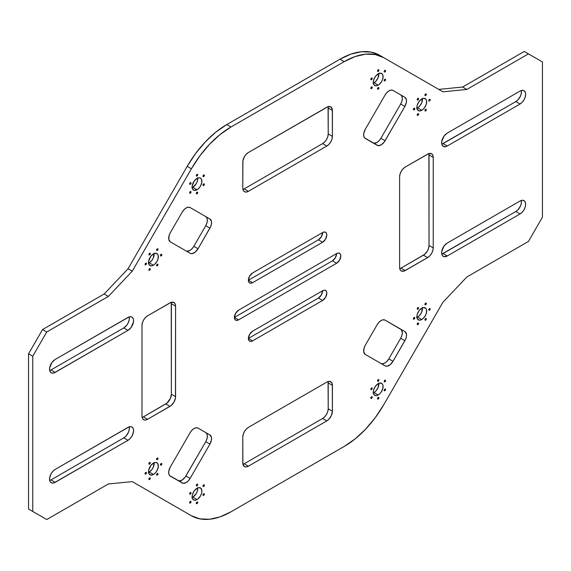 <?xml version="1.0" encoding="UTF-8"?>
<svg xmlns="http://www.w3.org/2000/svg" width="571" height="571" viewBox="0 0 571 571"><rect width="100%" height="100%" fill="white"/><g stroke="black" fill="none" stroke-linecap="round" stroke-linejoin="round"><path stroke-width="0.86" d="M197.002 176.011L196.303 175.611L196.731 176.111L197.273 175.797L197.495 174.348A0.992 0.571 -60 0 1 197.652 175.14A0.992 0.571 -60 0 1 197.002 176.011A0.992 0.571 -60 0 1 196.51 176.061A0.992 0.571 -60 0 1 196.353 175.268A0.992 0.571 -60 0 1 197.002 174.398A0.992 0.571 -60 0 1 197.495 174.348L196.353 175.268L197.002 176.011M378.202 71.404L377.495 70.997L377.702 71.454L378.466 71.182L378.694 69.733A0.992 0.571 -60 0 1 378.844 70.526A0.992 0.571 -60 0 1 378.202 71.404A0.992 0.571 -60 0 1 377.702 71.454A0.992 0.571 -60 0 1 377.552 70.654A0.992 0.571 -60 0 1 378.202 69.783A0.992 0.571 -60 0 1 378.694 69.733L377.552 70.654L378.202 71.404M371.528 79.697L370.829 79.298L371.036 79.747L371.8 79.483L372.021 78.034A0.992 0.571 -60 0 1 372.178 78.827A0.992 0.571 -60 0 1 371.528 79.697A0.992 0.571 -60 0 1 371.036 79.747A0.992 0.571 -60 0 1 370.879 78.955A0.992 0.571 -60 0 1 371.528 78.084A0.992 0.571 -60 0 1 372.021 78.034L370.879 78.955L371.528 79.697M371.528 88.591L370.829 88.191L371.036 88.641L371.8 88.377L372.021 86.928A0.992 0.571 -60 0 1 372.178 87.72A0.992 0.571 -60 0 1 371.528 88.591A0.992 0.571 -60 0 1 371.036 88.641A0.992 0.571 -60 0 1 370.879 87.848A0.992 0.571 -60 0 1 371.528 86.978A0.992 0.571 -60 0 1 372.021 86.928L370.879 87.848L371.528 88.591M425.616 95.521L424.917 95.121L425.345 95.614L425.88 95.307L426.109 93.858A0.992 0.571 -60 0 1 426.266 94.65A0.992 0.571 -60 0 1 425.616 95.521A0.992 0.571 -60 0 1 425.124 95.571A0.992 0.571 -60 0 1 424.967 94.779A0.992 0.571 -60 0 1 425.616 93.908A0.992 0.571 -60 0 1 426.109 93.858L424.967 94.779L425.616 95.521M384.868 71.996L384.169 71.596L384.597 72.089L385.139 71.782L385.361 70.333A0.992 0.571 -60 0 1 385.518 71.125A0.992 0.571 -60 0 1 384.868 71.996A0.992 0.571 -60 0 1 384.376 72.046A0.992 0.571 -60 0 1 384.219 71.254A0.992 0.571 -60 0 1 384.868 70.383A0.992 0.571 -60 0 1 385.361 70.333L384.219 71.254L384.868 71.996M384.868 80.889L384.169 80.49L384.597 80.982L385.139 80.675L385.361 79.226A0.992 0.571 -60 0 1 385.518 80.019A0.992 0.571 -60 0 1 384.868 80.889A0.992 0.571 -60 0 1 384.376 80.939A0.992 0.571 -60 0 1 384.219 80.147A0.992 0.571 -60 0 1 384.868 79.276A0.992 0.571 -60 0 1 385.361 79.226L384.219 80.147L384.868 80.889M378.202 89.19L377.495 88.783L377.931 89.283L378.466 88.969L378.694 87.52A0.992 0.571 -60 0 1 378.844 88.312A0.992 0.571 -60 0 1 378.202 89.19A0.992 0.571 -60 0 1 377.702 89.233A0.992 0.571 -60 0 1 377.552 88.441A0.992 0.571 -60 0 1 378.202 87.57A0.992 0.571 -60 0 1 378.694 87.52L377.552 88.441L378.202 89.19M190.336 184.312L189.629 183.905L189.836 184.362L190.6 184.098L190.828 182.649A0.992 0.571 -60 0 1 190.978 183.441A0.992 0.571 -60 0 1 190.336 184.312A0.992 0.571 -60 0 1 189.836 184.362A0.992 0.571 -60 0 1 189.686 183.569A0.992 0.571 -60 0 1 190.336 182.691A0.992 0.571 -60 0 1 190.828 182.649L189.686 183.569L190.336 184.312M149.588 254.887L148.888 254.48L149.088 254.937L149.852 254.673L150.08 253.224A0.992 0.571 -60 0 1 150.23 254.016A0.992 0.571 -60 0 1 149.588 254.887A0.992 0.571 -60 0 1 149.088 254.937A0.992 0.571 -60 0 1 148.938 254.145A0.992 0.571 -60 0 1 149.588 253.274A0.992 0.571 -60 0 1 150.08 253.224L148.938 254.145L149.588 254.887M157.289 250.441L156.59 250.034L156.789 250.491L157.553 250.226L157.782 248.778A0.992 0.571 -60 0 1 157.931 249.57A0.992 0.571 -60 0 1 157.289 250.441A0.992 0.571 -60 0 1 156.789 250.491A0.992 0.571 -60 0 1 156.64 249.698A0.992 0.571 -60 0 1 157.289 248.828A0.992 0.571 -60 0 1 157.782 248.778L156.64 249.698L157.289 250.441M161.136 255.922L160.437 255.515L160.644 255.972L161.407 255.701L161.636 254.252A0.992 0.571 -60 0 1 161.786 255.044A0.992 0.571 -60 0 1 161.136 255.922A0.992 0.571 -60 0 1 160.644 255.972A0.992 0.571 -60 0 1 160.494 255.173A0.992 0.571 -60 0 1 161.136 254.302A0.992 0.571 -60 0 1 161.636 254.252L160.494 255.173L161.136 255.922M190.336 193.205L189.629 192.798L189.836 193.255L190.6 192.991L190.828 191.535A0.992 0.571 -60 0 1 190.978 192.334A0.992 0.571 -60 0 1 190.336 193.205A0.992 0.571 -60 0 1 189.836 193.255A0.992 0.571 -60 0 1 189.686 192.463A0.992 0.571 -60 0 1 190.336 191.585A0.992 0.571 -60 0 1 190.828 191.535L189.686 192.463L190.336 193.205M197.002 193.797L196.303 193.398L196.731 193.89L197.273 193.583L197.495 192.134A0.992 0.571 -60 0 1 197.652 192.927A0.992 0.571 -60 0 1 197.002 193.797A0.992 0.571 -60 0 1 196.51 193.847A0.992 0.571 -60 0 1 196.353 193.055A0.992 0.571 -60 0 1 197.002 192.184A0.992 0.571 -60 0 1 197.495 192.134L196.353 193.055L197.002 193.797M203.669 185.504L202.969 185.097L203.176 185.554L203.94 185.29L204.168 183.833A0.992 0.571 -60 0 1 204.318 184.633A0.992 0.571 -60 0 1 203.669 185.504A0.992 0.571 -60 0 1 203.176 185.554A0.992 0.571 -60 0 1 203.026 184.761A0.992 0.571 -60 0 1 203.669 183.883A0.992 0.571 -60 0 1 204.168 183.833L203.026 184.761L203.669 185.504M203.669 176.61L202.969 176.203L203.176 176.66L203.94 176.396L204.168 174.947A0.992 0.571 -60 0 1 204.318 175.74A0.992 0.571 -60 0 1 203.669 176.61A0.992 0.571 -60 0 1 203.176 176.66A0.992 0.571 -60 0 1 203.026 175.868A0.992 0.571 -60 0 1 203.669 174.99A0.992 0.571 -60 0 1 204.168 174.947L203.026 175.868L203.669 176.61M384.868 390.728L384.169 390.328L384.597 390.821L385.139 390.514L385.361 389.065A0.992 0.571 -60 0 1 385.518 389.857A0.992 0.571 -60 0 1 384.868 390.728A0.992 0.571 -60 0 1 384.376 390.778A0.992 0.571 -60 0 1 384.219 389.986A0.992 0.571 -60 0 1 384.868 389.115A0.992 0.571 -60 0 1 385.361 389.065L384.219 389.986L384.868 390.728M425.616 320.153L424.917 319.753L425.345 320.245L425.88 319.938L426.109 318.49A0.992 0.571 -60 0 1 426.266 319.282A0.992 0.571 -60 0 1 425.616 320.153A0.992 0.571 -60 0 1 425.124 320.203A0.992 0.571 -60 0 1 424.967 319.41A0.992 0.571 -60 0 1 425.616 318.539A0.992 0.571 -60 0 1 426.109 318.49L424.967 319.41L425.616 320.153M417.915 324.599L417.215 324.2L417.644 324.692L418.179 324.385L418.407 322.936A0.992 0.571 -60 0 1 418.557 323.728A0.992 0.571 -60 0 1 417.915 324.599A0.992 0.571 -60 0 1 417.422 324.649A0.992 0.571 -60 0 1 417.265 323.857A0.992 0.571 -60 0 1 417.915 322.986A0.992 0.571 -60 0 1 418.407 322.936L417.265 323.857L417.915 324.599M414.061 319.125L413.361 318.718L413.568 319.175L414.332 318.904L414.56 317.455A0.992 0.571 -60 0 1 414.71 318.247A0.992 0.571 -60 0 1 414.061 319.125A0.992 0.571 -60 0 1 413.568 319.175A0.992 0.571 -60 0 1 413.418 318.375A0.992 0.571 -60 0 1 414.061 317.505A0.992 0.571 -60 0 1 414.56 317.455L413.418 318.375L414.061 319.125M384.868 381.835L384.169 381.435L384.597 381.928L385.139 381.621L385.361 380.172A0.992 0.571 -60 0 1 385.518 380.964A0.992 0.571 -60 0 1 384.868 381.835A0.992 0.571 -60 0 1 384.376 381.885A0.992 0.571 -60 0 1 384.219 381.093A0.992 0.571 -60 0 1 384.868 380.222A0.992 0.571 -60 0 1 385.361 380.172L384.219 381.093L384.868 381.835M378.202 381.242L377.495 380.836L377.702 381.292L378.466 381.028L378.694 379.579A0.992 0.571 -60 0 1 378.844 380.372A0.992 0.571 -60 0 1 378.202 381.242A0.992 0.571 -60 0 1 377.702 381.292A0.992 0.571 -60 0 1 377.552 380.5A0.992 0.571 -60 0 1 378.202 379.622A0.992 0.571 -60 0 1 378.694 379.579L377.552 380.5L378.202 381.242M371.528 389.536L370.829 389.137L371.036 389.586L371.8 389.322L372.021 387.873A0.992 0.571 -60 0 1 372.178 388.665A0.992 0.571 -60 0 1 371.528 389.536A0.992 0.571 -60 0 1 371.036 389.586A0.992 0.571 -60 0 1 370.879 388.794A0.992 0.571 -60 0 1 371.528 387.923A0.992 0.571 -60 0 1 372.021 387.873L370.879 388.794L371.528 389.536M371.528 398.43L370.829 398.03L371.036 398.479L371.8 398.215L372.021 396.766A0.992 0.571 -60 0 1 372.178 397.559A0.992 0.571 -60 0 1 371.528 398.43A0.992 0.571 -60 0 1 371.036 398.479A0.992 0.571 -60 0 1 370.879 397.687A0.992 0.571 -60 0 1 371.528 396.816A0.992 0.571 -60 0 1 372.021 396.766L370.879 397.687L371.528 398.43M417.915 99.968L417.215 99.568L417.644 100.061L418.179 99.754L418.407 98.305A0.992 0.571 -60 0 1 418.557 99.097A0.992 0.571 -60 0 1 417.915 99.968A0.992 0.571 -60 0 1 417.422 100.018A0.992 0.571 -60 0 1 417.265 99.226A0.992 0.571 -60 0 1 417.915 98.355A0.992 0.571 -60 0 1 418.407 98.305L417.265 99.226L417.915 99.968M414.061 109.896L413.361 109.489L413.568 109.946L414.332 109.675L414.56 108.226A0.992 0.571 -60 0 1 414.71 109.025A0.992 0.571 -60 0 1 414.061 109.896A0.992 0.571 -60 0 1 413.568 109.946A0.992 0.571 -60 0 1 413.418 109.147A0.992 0.571 -60 0 1 414.061 108.276A0.992 0.571 -60 0 1 414.56 108.226L413.418 109.147L414.061 109.896M417.915 115.371L417.215 114.971L417.644 115.463L418.179 115.156L418.407 113.708A0.992 0.571 -60 0 1 418.557 114.5A0.992 0.571 -60 0 1 417.915 115.371A0.992 0.571 -60 0 1 417.422 115.421A0.992 0.571 -60 0 1 417.265 114.628A0.992 0.571 -60 0 1 417.915 113.757A0.992 0.571 -60 0 1 418.407 113.708L417.265 114.628L417.915 115.371M425.616 110.924L424.917 110.524L425.345 111.017L425.88 110.71L426.109 109.261A0.992 0.571 -60 0 1 426.266 110.053A0.992 0.571 -60 0 1 425.616 110.924A0.992 0.571 -60 0 1 425.124 110.974A0.992 0.571 -60 0 1 424.967 110.182A0.992 0.571 -60 0 1 425.616 109.311A0.992 0.571 -60 0 1 426.109 109.261L424.967 110.182L425.616 110.924M429.463 101.003L428.764 100.596L428.971 101.053L429.735 100.789L429.963 99.333A0.992 0.571 -60 0 1 430.113 100.132A0.992 0.571 -60 0 1 429.463 101.003A0.992 0.571 -60 0 1 428.971 101.053A0.992 0.571 -60 0 1 428.821 100.26A0.992 0.571 -60 0 1 429.463 99.383A0.992 0.571 -60 0 1 429.963 99.333L428.821 100.26L429.463 101.003M429.463 310.231L428.764 309.825L428.971 310.281L429.735 310.01L429.963 308.561A0.992 0.571 -60 0 1 430.113 309.361A0.992 0.571 -60 0 1 429.463 310.231A0.992 0.571 -60 0 1 428.971 310.281A0.992 0.571 -60 0 1 428.821 309.482A0.992 0.571 -60 0 1 429.463 308.611A0.992 0.571 -60 0 1 429.963 308.561L428.821 309.482L429.463 310.231M425.616 304.75L424.917 304.35L425.345 304.843L425.88 304.536L426.109 303.087A0.992 0.571 -60 0 1 426.266 303.879A0.992 0.571 -60 0 1 425.616 304.75A0.992 0.571 -60 0 1 425.124 304.8A0.992 0.571 -60 0 1 424.967 304.008A0.992 0.571 -60 0 1 425.616 303.137A0.992 0.571 -60 0 1 426.109 303.087L424.967 304.008L425.616 304.75M417.915 309.197L417.215 308.797L417.644 309.289L418.179 308.982L418.407 307.533A0.992 0.571 -60 0 1 418.557 308.326A0.992 0.571 -60 0 1 417.915 309.197A0.992 0.571 -60 0 1 417.422 309.246A0.992 0.571 -60 0 1 417.265 308.454A0.992 0.571 -60 0 1 417.915 307.583A0.992 0.571 -60 0 1 418.407 307.533L417.265 308.454L417.915 309.197M197.002 485.857L196.303 485.45L196.731 485.95L197.273 485.635L197.495 484.187A0.992 0.571 -60 0 1 197.652 484.979A0.992 0.571 -60 0 1 197.002 485.857A0.992 0.571 -60 0 1 196.51 485.907A0.992 0.571 -60 0 1 196.353 485.107A0.992 0.571 -60 0 1 197.002 484.237A0.992 0.571 -60 0 1 197.495 484.187L196.353 485.107L197.002 485.857M190.336 494.151L189.629 493.751L189.836 494.2L190.6 493.936L190.828 492.488A0.992 0.571 -60 0 1 190.978 493.28A0.992 0.571 -60 0 1 190.336 494.151A0.992 0.571 -60 0 1 189.836 494.2A0.992 0.571 -60 0 1 189.686 493.408A0.992 0.571 -60 0 1 190.336 492.537A0.992 0.571 -60 0 1 190.828 492.488L189.686 493.408L190.336 494.151M190.336 503.044L189.629 502.644L189.836 503.094L190.6 502.83L190.828 501.381A0.992 0.571 -60 0 1 190.978 502.173A0.992 0.571 -60 0 1 190.336 503.044A0.992 0.571 -60 0 1 189.836 503.094A0.992 0.571 -60 0 1 189.686 502.302A0.992 0.571 -60 0 1 190.336 501.431A0.992 0.571 -60 0 1 190.828 501.381L189.686 502.302L190.336 503.044M149.588 479.519L148.888 479.112L149.088 479.569L149.852 479.305L150.08 477.856A0.992 0.571 -60 0 1 150.23 478.648A0.992 0.571 -60 0 1 149.588 479.519A0.992 0.571 -60 0 1 149.088 479.569A0.992 0.571 -60 0 1 148.938 478.776A0.992 0.571 -60 0 1 149.588 477.906A0.992 0.571 -60 0 1 150.08 477.856L148.938 478.776L149.588 479.519M203.669 486.449L202.969 486.049L203.176 486.499L203.94 486.235L204.168 484.786A0.992 0.571 -60 0 1 204.318 485.578A0.992 0.571 -60 0 1 203.669 486.449A0.992 0.571 -60 0 1 203.176 486.499A0.992 0.571 -60 0 1 203.026 485.707A0.992 0.571 -60 0 1 203.669 484.836A0.992 0.571 -60 0 1 204.168 484.786L203.026 485.707L203.669 486.449M203.669 495.342L202.969 494.943L203.176 495.392L203.94 495.128L204.168 493.679A0.992 0.571 -60 0 1 204.318 494.472A0.992 0.571 -60 0 1 203.669 495.342A0.992 0.571 -60 0 1 203.176 495.392A0.992 0.571 -60 0 1 203.026 494.6A0.992 0.571 -60 0 1 203.669 493.729A0.992 0.571 -60 0 1 204.168 493.679L203.026 494.6L203.669 495.342M197.002 503.643L196.303 503.237L196.731 503.736L197.273 503.422L197.495 501.973A0.992 0.571 -60 0 1 197.652 502.765A0.992 0.571 -60 0 1 197.002 503.643A0.992 0.571 -60 0 1 196.51 503.686A0.992 0.571 -60 0 1 196.353 502.894A0.992 0.571 -60 0 1 197.002 502.023A0.992 0.571 -60 0 1 197.495 501.973L196.353 502.894L197.002 503.643M157.289 265.843L156.59 265.444L156.789 265.893L157.553 265.629L157.782 264.18A0.992 0.571 -60 0 1 157.931 264.973A0.992 0.571 -60 0 1 157.289 265.843A0.992 0.571 -60 0 1 156.789 265.893A0.992 0.571 -60 0 1 156.64 265.101A0.992 0.571 -60 0 1 157.289 264.23A0.992 0.571 -60 0 1 157.782 264.18L156.64 265.101L157.289 265.843M149.588 270.29L148.888 269.883L149.088 270.34L149.852 270.076L150.08 268.627A0.992 0.571 -60 0 1 150.23 269.419A0.992 0.571 -60 0 1 149.588 270.29A0.992 0.571 -60 0 1 149.088 270.34A0.992 0.571 -60 0 1 148.938 269.548A0.992 0.571 -60 0 1 149.588 268.677A0.992 0.571 -60 0 1 150.08 268.627L148.938 269.548L149.588 270.29M145.733 264.816L145.034 264.409L145.469 264.908L146.005 264.594L146.233 263.145A0.992 0.571 -60 0 1 146.383 263.938A0.992 0.571 -60 0 1 145.733 264.816A0.992 0.571 -60 0 1 145.241 264.858A0.992 0.571 -60 0 1 145.091 264.066A0.992 0.571 -60 0 1 145.733 263.195A0.992 0.571 -60 0 1 146.233 263.145L145.091 264.066L145.733 264.816M145.733 474.044L145.034 473.637L145.469 474.137L146.005 473.823L146.233 472.374A0.992 0.571 -60 0 1 146.383 473.166A0.992 0.571 -60 0 1 145.733 474.044A0.992 0.571 -60 0 1 145.241 474.087A0.992 0.571 -60 0 1 145.091 473.295A0.992 0.571 -60 0 1 145.733 472.424A0.992 0.571 -60 0 1 146.233 472.374L145.091 473.295L145.733 474.044M149.588 464.116L148.888 463.709L149.088 464.166L149.852 463.902L150.08 462.453A0.992 0.571 -60 0 1 150.23 463.245A0.992 0.571 -60 0 1 149.588 464.116A0.992 0.571 -60 0 1 149.088 464.166A0.992 0.571 -60 0 1 148.938 463.374A0.992 0.571 -60 0 1 149.588 462.496A0.992 0.571 -60 0 1 150.08 462.453L148.938 463.374L149.588 464.116M157.289 459.669L156.59 459.262L156.789 459.719L157.553 459.455L157.782 458.006A0.992 0.571 -60 0 1 157.931 458.798A0.992 0.571 -60 0 1 157.289 459.669A0.992 0.571 -60 0 1 156.789 459.719A0.992 0.571 -60 0 1 156.64 458.927A0.992 0.571 -60 0 1 157.289 458.049A0.992 0.571 -60 0 1 157.782 458.006L156.64 458.927L157.289 459.669M161.136 465.151L160.437 464.744L160.872 465.244L161.407 464.93L161.636 463.481A0.992 0.571 -60 0 1 161.786 464.273A0.992 0.571 -60 0 1 161.136 465.151A0.992 0.571 -60 0 1 160.644 465.194A0.992 0.571 -60 0 1 160.494 464.401A0.992 0.571 -60 0 1 161.136 463.531A0.992 0.571 -60 0 1 161.636 463.481L160.494 464.401L161.136 465.151M157.289 475.072L156.59 474.665L156.789 475.122L157.553 474.858L157.782 473.409A0.992 0.571 -60 0 1 157.931 474.201A0.992 0.571 -60 0 1 157.289 475.072A0.992 0.571 -60 0 1 156.789 475.122A0.992 0.571 -60 0 1 156.64 474.33A0.992 0.571 -60 0 1 157.289 473.459A0.992 0.571 -60 0 1 157.782 473.409L156.64 474.33L157.289 475.072M378.202 399.029L377.495 398.622L377.702 399.079L378.466 398.815L378.694 397.359A0.992 0.571 -60 0 1 378.844 398.158A0.992 0.571 -60 0 1 378.202 399.029A0.992 0.571 -60 0 1 377.702 399.079A0.992 0.571 -60 0 1 377.552 398.287A0.992 0.571 -60 0 1 378.202 397.409A0.992 0.571 -60 0 1 378.694 397.359L377.552 398.287L378.202 399.029M385.082 95.007A7.923 4.575 -60 0 1 389.044 90.825L386.895 92.552L385.082 95.007L365.276 129.303L363.748 133.5L363.748 136.026L364.584 137.875L378.009 145.626L381.121 144.92L384.233 142.036L404.882 106.442L406.416 102.245L406.416 99.718L404.882 97.291L393.005 90.432L391.185 90.082L389.044 90.825A7.923 4.575 -60 0 1 393.005 90.432L404.882 97.291A7.923 4.575 -60 0 1 404.882 106.442L400.685 104.015L401.898 101.217L402.327 98.49L401.898 96.263L400.685 94.865A7.923 4.575 120 0 1 400.685 104.015L404.882 106.442L385.082 140.737L380.878 138.31L400.685 104.015L380.878 138.31L385.082 140.737A7.923 4.575 -60 0 1 377.16 145.312L365.276 138.453A7.923 4.575 -60 0 1 365.276 129.303L385.082 95.007M182.199 212.141A7.923 4.575 -60 0 1 186.16 207.958L184.019 209.685L182.199 212.141L170.315 232.718L169.102 235.516L168.788 239.435L170.315 241.861L190.122 253.296L191.935 253.652L195.175 252.154L198.044 248.728L210.62 226.766L211.456 223.946L211.456 221.427L209.921 219L190.122 207.566L188.302 207.209L186.16 207.958A7.923 4.575 -60 0 1 190.122 207.566L209.921 219A7.923 4.575 -60 0 1 209.921 228.143L205.724 225.716L206.938 222.918L207.366 220.199L206.938 217.972L205.724 216.573A7.923 4.575 120 0 1 205.724 225.716L209.921 228.143L198.044 248.728L193.84 246.301L205.724 225.716L193.84 246.301L198.044 248.728A7.923 4.575 -60 0 1 190.122 253.296L170.315 241.861A7.923 4.575 -60 0 1 170.315 232.718L182.199 212.141M190.122 432.69A7.923 4.575 -60 0 1 194.083 428.507L191.935 430.234L190.122 432.69L170.315 466.985L168.788 471.182L168.788 473.709L169.623 475.557L183.048 483.309L186.16 482.602L188.302 480.868L190.122 478.419L209.921 444.124L211.456 439.927L211.456 437.4L209.921 434.974L198.044 428.114L196.224 427.758L194.083 428.507A7.923 4.575 -60 0 1 198.044 428.114L209.921 434.974A7.923 4.575 -60 0 1 209.921 444.124L205.724 441.697L206.938 438.899L207.366 436.173L206.938 433.946L205.724 432.547A7.923 4.575 120 0 1 205.724 441.697L209.921 444.124L190.122 478.419A7.923 4.575 -60 0 1 182.199 482.995L170.315 476.135A7.923 4.575 -60 0 1 170.315 466.985L190.122 432.69M377.16 324.699A7.923 4.575 -60 0 1 381.121 320.517L378.98 322.251L377.16 324.699L365.276 345.284L364.062 348.082L363.748 352L365.276 354.427L385.082 365.861L386.895 366.211L390.136 364.712L393.005 361.286L405.581 339.324L406.416 336.512L406.416 333.985L404.882 331.558L385.082 320.124L383.262 319.774L381.121 320.517A7.923 4.575 -60 0 1 385.082 320.124L404.882 331.558A7.923 4.575 -60 0 1 404.882 340.709L400.685 338.282L401.898 335.484L402.327 332.765L401.377 329.717L385.068 320.117L400.685 329.139A7.923 4.575 120 0 1 400.685 338.282L404.882 340.709L393.005 361.286L388.801 358.859L400.685 338.282L388.801 358.859L393.005 361.286A7.923 4.575 -60 0 1 385.082 365.861L365.276 354.427A7.923 4.575 -60 0 1 365.276 345.284L377.16 324.699M191.849 187.773L192.798 187.331L197.002 189.758A6.931 4.004 -60 0 1 193.54 190.1A6.931 4.004 -60 0 1 192.477 184.547A6.931 4.004 -60 0 1 197.002 178.438L194.283 180.964L192.199 185.768L192.477 188.88L194.283 190.379L197.002 189.758L198.879 188.244L200.471 186.096L201.806 182.427L201.527 179.315L200.471 178.095L198.879 177.788L197.002 178.438A6.931 4.004 -60 0 1 200.471 178.095A6.931 4.004 -60 0 1 201.527 183.648A6.931 4.004 -60 0 1 197.002 189.758L192.798 187.331A6.931 4.004 120 0 0 197.659 178.109M191.849 497.619L192.798 497.17L197.002 499.596A6.931 4.004 -60 0 1 193.54 499.939A6.931 4.004 -60 0 1 192.477 494.386A6.931 4.004 -60 0 1 197.002 488.284L194.283 490.803L192.477 494.386L192.099 496.77L192.477 498.719L194.283 500.217L196.046 500.039L197.959 498.94L200.471 495.942L201.527 493.494L201.906 491.11L201.078 488.441L198.879 487.627L197.002 488.284A6.931 4.004 -60 0 1 200.471 487.934A6.931 4.004 -60 0 1 201.527 493.494A6.931 4.004 -60 0 1 197.002 499.596L192.798 497.17A6.931 4.004 120 0 0 197.659 487.955M148.282 472.46L149.238 472.017L153.435 474.444A6.931 4.004 -60 0 1 149.973 474.787A6.931 4.004 -60 0 1 148.91 469.234A6.931 4.004 -60 0 1 153.435 463.124L150.715 465.65L148.631 470.454L148.91 473.566L150.715 475.065L153.435 474.444L155.312 472.931L156.904 470.79L158.246 467.114L157.967 464.009L156.904 462.781L155.312 462.474L153.435 463.124A6.931 4.004 -60 0 1 156.904 462.781A6.931 4.004 -60 0 1 157.967 468.334A6.931 4.004 -60 0 1 153.435 474.444L149.238 472.017A6.931 4.004 120 0 0 154.091 462.796M416.609 317.547L417.565 317.105L421.762 319.524A6.931 4.004 -60 0 1 418.3 319.867A6.931 4.004 -60 0 1 417.237 314.314A6.931 4.004 -60 0 1 421.762 308.212L419.043 310.731L417.237 314.314L416.866 316.698L417.237 318.647L419.043 320.145L420.806 319.967L422.718 318.868L425.231 315.87L426.294 313.422L426.573 309.989L425.838 308.369L423.639 307.555L421.762 308.212A6.931 4.004 -60 0 1 425.231 307.862A6.931 4.004 -60 0 1 426.294 313.422A6.931 4.004 -60 0 1 421.762 319.524L417.565 317.105A6.931 4.004 120 0 0 422.419 307.883M148.282 263.238L149.238 262.788L153.435 265.215A6.931 4.004 -60 0 1 149.973 265.558A6.931 4.004 -60 0 1 148.91 260.005A6.931 4.004 -60 0 1 153.435 253.895L150.715 256.422L148.631 261.225L148.91 264.337L150.715 265.836L152.478 265.658L154.391 264.559L156.904 261.561L157.967 259.113L158.246 255.68L157.51 254.059L155.312 253.246L153.435 253.895A6.931 4.004 -60 0 1 156.904 253.553A6.931 4.004 -60 0 1 157.967 259.113A6.931 4.004 -60 0 1 153.435 265.215L149.238 262.788A6.931 4.004 120 0 0 154.091 253.574M416.609 108.319L417.565 107.876L421.762 110.296A6.931 4.004 -60 0 1 418.3 110.646A6.931 4.004 -60 0 1 417.237 105.085A6.931 4.004 -60 0 1 421.762 98.983L419.043 101.51L417.237 105.085L416.866 107.469L417.237 109.418L419.043 110.917L420.806 110.745L422.718 109.639L424.489 107.776L426.294 104.193L426.573 100.76L425.838 99.14L423.639 98.326L421.762 98.983A6.931 4.004 -60 0 1 425.231 98.64A6.931 4.004 -60 0 1 426.294 104.193A6.931 4.004 -60 0 1 421.762 110.296L417.565 107.876A6.931 4.004 120 0 0 422.419 98.655M373.041 83.166L373.998 82.716L378.202 85.143A6.931 4.004 -60 0 1 374.733 85.486A6.931 4.004 -60 0 1 373.67 79.933A6.931 4.004 -60 0 1 378.202 73.83L375.475 76.35L373.67 79.933L373.298 82.317L373.67 84.265L375.475 85.764L377.245 85.586L379.151 84.487L381.664 81.489L382.727 79.041L383.005 75.608L382.27 73.987L380.072 73.174L378.202 73.83A6.931 4.004 -60 0 1 381.664 73.481A6.931 4.004 -60 0 1 382.727 79.041A6.931 4.004 -60 0 1 378.202 85.143L373.998 82.716A6.931 4.004 120 0 0 378.851 73.502M373.041 393.005L373.998 392.562L378.202 394.989A6.931 4.004 -60 0 1 374.733 395.332A6.931 4.004 -60 0 1 373.67 389.772A6.931 4.004 -60 0 1 378.202 383.669L375.475 386.196L373.67 389.772L373.298 392.156L373.67 394.104L375.475 395.603L377.245 395.432L379.151 394.325L380.921 392.463L382.727 388.88L383.005 385.446L382.27 383.833L380.072 383.013L378.202 383.669A6.931 4.004 -60 0 1 381.664 383.327A6.931 4.004 -60 0 1 382.727 388.88A6.931 4.004 -60 0 1 378.202 394.989L373.998 392.562A6.931 4.004 120 0 0 378.851 383.341M383.819 404.625L442.932 302.245L383.819 404.625L375.333 417.572L365.647 429.142L355.141 438.885L344.213 446.436L230.984 511.809L344.213 446.436A79.212 45.73 -60 0 0 383.819 404.625M466.835 277.014L528.446 241.44L466.835 277.014L442.932 302.245L466.835 277.014M542.45 217.187L542.45 61.968L542.45 217.187L528.446 241.44L542.45 217.187M524.249 51.454L528.446 53.881L466.835 89.454L462.631 87.028L524.249 51.454L462.631 87.028L438.728 89.397L462.631 87.028L466.835 89.454L528.446 53.881L542.45 61.968L524.249 51.454M383.819 57.692L383.819 57.692A79.212 45.73 -60 0 0 344.213 61.618L340.016 59.191L226.787 124.564L230.984 126.99A79.212 45.73 -60 0 0 191.378 168.795L187.181 166.375L195.667 153.428L205.353 141.858L215.859 132.115L226.787 124.564A79.212 45.73 120 0 0 187.181 166.375L128.068 268.755L132.272 271.175L108.369 296.413L104.165 293.986L128.068 268.755L104.165 293.986L42.554 329.56L28.55 353.813L42.554 329.56L46.751 331.987L32.754 356.24L28.55 353.813L28.55 509.032L46.751 519.546L108.369 483.972L46.751 519.546L32.754 511.459L32.754 356.24L32.754 511.459L28.55 509.032L28.55 353.813L32.754 356.24L46.751 331.987L108.369 296.413L46.751 331.987L42.554 329.56L104.165 293.986L108.369 296.413L132.272 271.175L191.378 168.795L132.272 271.175L128.068 268.755L187.181 166.375L191.378 168.795L199.864 155.854L209.55 144.285L220.056 134.542L230.984 126.99L344.213 61.618L355.141 56.55L365.647 54.159L375.333 54.552L383.819 57.692L379.622 55.266A79.212 45.73 120 0 0 340.016 59.191L344.213 61.618L230.984 126.99L226.787 124.564L340.016 59.191L350.944 54.124L361.45 51.74L371.136 52.125L379.622 55.266L442.932 91.817L379.622 55.266M191.378 515.734L187.181 513.308L191.378 515.734A79.212 45.73 -60 0 0 230.984 511.809L220.056 516.876L209.55 519.26L199.864 518.875L191.378 515.734L132.272 481.603L191.378 515.734L132.272 481.603L108.369 483.972L132.272 481.603L187.181 513.308A79.212 45.73 120 0 0 187.231 513.336M442.932 91.817L466.835 89.454L442.932 91.817M520.045 104.008L522.187 102.273L524.007 99.825L525.22 97.027L525.648 94.301L525.22 92.074L524.007 90.675L522.187 90.325L520.045 91.067L447.229 133.107L444.117 135.998L441.74 141.487L441.74 144.006L442.575 145.855L445.087 146.79L447.229 146.04L520.045 104.008L515.841 101.581L517.99 99.846L520.502 96.014L521.337 93.201L521.302 90.511A7.923 4.575 120 0 1 515.841 101.581L520.045 104.008L447.229 146.04A7.923 4.575 -60 0 1 443.274 146.433A7.923 4.575 -60 0 1 442.054 140.088A7.923 4.575 -60 0 1 447.229 133.107L520.045 91.067A7.923 4.575 -60 0 1 524.007 90.675A7.923 4.575 -60 0 1 525.22 97.027A7.923 4.575 -60 0 1 520.045 104.008M427.629 257.607L429.77 255.879L431.59 253.431L432.804 250.626L433.232 247.907L433.232 157.36L432.804 155.134L431.59 153.735L428.721 153.62L405.224 167.06L403.083 168.795L401.263 171.243L400.05 174.041L399.621 176.767L399.621 267.314L400.05 269.541L401.263 270.94L404.132 271.054L427.629 257.607L405.224 270.547L401.02 268.12L424.517 254.43L427.386 251.004L428.6 248.207L429.028 245.48L428.885 153.57A7.923 4.575 120 0 1 429.028 154.934L433.232 157.36L433.232 247.907L429.028 245.48L429.028 154.934L433.232 157.36A7.923 4.575 -60 0 0 431.59 153.735L431.59 153.735A7.923 4.575 -60 0 0 427.629 154.127L405.224 167.06A7.923 4.575 -60 0 0 399.621 176.767L399.621 267.314A7.923 4.575 -60 0 0 401.263 270.94A7.923 4.575 -60 0 0 405.224 270.547L401.02 268.12L423.425 255.187L427.629 257.607L423.425 255.187A7.923 4.575 120 0 0 429.028 245.48L433.232 247.907A7.923 4.575 -60 0 1 427.629 257.607M252.596 272.967L249.62 276.107L248.392 280.247L248.713 281.917L249.62 282.966L250.983 283.23L252.596 282.674L322.608 242.247L325.577 239.113L326.805 234.974L326.491 233.303L325.577 232.254L324.214 231.99L322.608 232.547L252.596 272.967L322.608 232.547A5.938 3.433 -60 0 1 325.577 232.254A5.938 3.433 -60 0 1 326.491 237.015A5.938 3.433 -60 0 1 322.608 242.247L318.404 239.82L321.38 236.687L322.608 232.547A5.938 3.433 120 0 1 318.404 239.82L322.608 242.247L252.596 282.674L248.392 280.247L318.404 239.82L248.392 280.247L252.596 282.674A5.938 3.433 -60 0 1 249.62 282.966A5.938 3.433 -60 0 1 248.713 278.205A5.938 3.433 -60 0 1 252.596 272.967M55.159 359.473L52.047 362.357L49.663 367.845L49.663 370.372L50.498 372.221L52.047 373.113L54.059 372.913L127.968 330.366L131.08 327.483L133.464 321.987L133.464 319.467L132.629 317.619L131.08 316.727L129.06 316.926L55.159 359.473L127.968 317.433A7.923 4.575 -60 0 1 131.93 317.041A7.923 4.575 -60 0 1 133.143 323.386A7.923 4.575 -60 0 1 127.968 330.366L123.771 327.94L126.883 325.056L128.425 322.379L129.26 319.567L129.224 316.869A7.923 4.575 120 0 1 123.771 327.94L127.968 330.366L55.159 372.406L50.955 369.979L123.771 327.94L50.955 369.979L55.159 372.406A7.923 4.575 -60 0 1 51.197 372.799A7.923 4.575 -60 0 1 49.984 366.454A7.923 4.575 -60 0 1 55.159 359.473M238.592 310.16L235.623 313.293L234.388 317.433L234.71 319.103L235.623 320.153L236.986 320.417L238.592 319.86L336.612 263.267L339.581 260.133L340.808 255.994L340.494 254.323L339.581 253.274L338.218 253.01L336.612 253.567L238.592 310.16L336.612 253.567A5.938 3.433 -60 0 1 339.581 253.274A5.938 3.433 -60 0 1 340.494 258.035A5.938 3.433 -60 0 1 336.612 263.267L332.408 260.84L335.377 257.707L336.612 253.567A5.938 3.433 120 0 1 332.408 260.84L336.612 263.267L238.592 319.86L234.388 317.433L332.408 260.84L234.388 317.433L238.592 319.86A5.938 3.433 -60 0 1 235.623 320.153A5.938 3.433 -60 0 1 234.71 315.392A5.938 3.433 -60 0 1 238.592 310.16M252.596 331.18L249.62 334.313L248.392 338.453L248.713 340.123L249.62 341.173L250.983 341.437L252.596 340.88L322.608 300.453L325.577 297.32L326.805 293.18L326.491 291.51L325.577 290.461L324.214 290.196L322.608 290.753L252.596 331.18L322.608 290.753A5.938 3.433 -60 0 1 325.577 290.461A5.938 3.433 -60 0 1 326.491 295.221A5.938 3.433 -60 0 1 322.608 300.453L318.404 298.033L321.38 294.893L322.608 290.753A5.938 3.433 120 0 1 318.404 298.033L322.608 300.453L252.596 340.88L248.392 338.453L318.404 298.033L248.392 338.453L252.596 340.88A5.938 3.433 -60 0 1 249.62 341.173A5.938 3.433 -60 0 1 248.713 336.412A5.938 3.433 -60 0 1 252.596 331.18M248.392 427.386L246.251 429.114L244.431 431.562L243.217 434.36L242.789 437.086L242.896 464.152L244.431 466.578L246.251 466.935L248.392 466.186L326.805 420.913L328.953 419.185L331.465 415.353L332.408 411.213L332.301 384.147L331.465 382.299L328.953 381.364L326.805 382.113L248.392 427.386L326.805 382.113A7.923 4.575 -60 0 1 330.766 381.721A7.923 4.575 -60 0 1 332.408 385.346L332.408 411.213L328.211 408.786L328.068 381.549A7.923 4.575 120 0 1 328.211 382.92L332.408 385.346L328.211 382.92L328.211 408.786L332.408 411.213A7.923 4.575 -60 0 1 326.805 420.913L248.392 466.186L244.195 463.766L322.608 418.493L324.749 416.759L326.569 414.31L327.783 411.513L328.211 408.786A7.923 4.575 120 0 1 322.608 418.493L326.805 420.913L322.608 418.493L244.195 463.766L248.392 466.186A7.923 4.575 -60 0 1 244.431 466.578A7.923 4.575 -60 0 1 242.789 462.953L242.789 437.086A7.923 4.575 -60 0 1 248.392 427.386M147.575 315.813L145.427 317.547L143.614 319.996L142.4 322.793L141.972 325.52L141.972 416.066L142.4 418.293L143.614 419.692L145.427 420.042L147.575 419.3L171.072 405.61L173.941 402.184L175.468 397.987L175.575 306.113L175.154 303.886L173.941 302.487L171.072 302.373L147.575 315.813L169.98 302.88A7.923 4.575 -60 0 1 173.941 302.487A7.923 4.575 -60 0 1 175.575 306.113L175.575 396.659L171.379 394.233L171.236 302.323A7.923 4.575 120 0 1 171.379 303.686L175.575 306.113L171.379 303.686L171.379 394.233L175.575 396.659A7.923 4.575 -60 0 1 169.98 406.359L147.575 419.3L143.371 416.873L166.868 403.183L170.436 398.372L171.379 394.233A7.923 4.575 120 0 1 165.776 403.94L169.98 406.359L165.776 403.94L143.371 416.873L147.575 419.3A7.923 4.575 -60 0 1 143.614 419.692A7.923 4.575 -60 0 1 141.972 416.066L141.972 325.52A7.923 4.575 -60 0 1 147.575 315.813M520.045 213.954L522.187 212.226L524.007 209.771L525.22 206.973L525.648 204.254L525.22 202.027L524.007 200.628L522.187 200.271L520.045 201.021L447.229 243.06L444.117 245.944L441.74 251.433L441.74 253.959L442.575 255.808L444.117 256.7L447.229 255.994L520.045 213.954L515.841 211.527L517.99 209.8L520.502 205.967L521.337 203.155L521.302 200.457A7.923 4.575 120 0 1 515.841 211.527L520.045 213.954L447.229 255.994A7.923 4.575 -60 0 1 443.274 256.386A7.923 4.575 -60 0 1 442.054 250.041A7.923 4.575 -60 0 1 447.229 243.06L520.045 201.021A7.923 4.575 -60 0 1 524.007 200.628A7.923 4.575 -60 0 1 525.22 206.973A7.923 4.575 -60 0 1 520.045 213.954M242.789 188.08L243.217 190.307L244.431 191.706L246.251 192.063L248.392 191.314L326.805 146.04L328.953 144.313L330.766 141.865L331.979 139.06L332.408 136.341L332.301 109.268L330.766 106.841L327.904 106.727L248.392 152.507L246.251 154.241L244.431 156.69L242.896 160.886L242.789 188.08L242.789 162.214A7.923 4.575 -60 0 1 248.392 152.507L326.805 107.234A7.923 4.575 -60 0 1 330.766 106.841A7.923 4.575 -60 0 1 332.408 110.467L332.408 136.341L328.211 133.914L328.068 106.677A7.923 4.575 120 0 1 328.211 108.047L332.408 110.467L328.211 108.047L328.211 133.914L332.408 136.341A7.923 4.575 -60 0 1 326.805 146.04L248.392 191.314L244.195 188.887L322.608 143.614L324.749 141.886L326.569 139.438L327.783 136.64L328.211 133.914A7.923 4.575 120 0 1 322.608 143.614L326.805 146.04L322.608 143.614L244.195 188.887L248.392 191.314A7.923 4.575 -60 0 1 244.431 191.706A7.923 4.575 -60 0 1 242.789 188.08M55.159 469.419L53.01 471.154L51.197 473.602L49.663 477.799L49.663 480.325L50.498 482.174L52.047 483.066L54.059 482.866L127.968 440.32L130.109 438.585L131.93 436.137L133.464 431.94L133.464 429.413L132.629 427.565L131.08 426.673L129.06 426.872L55.159 469.419L127.968 427.379A7.923 4.575 -60 0 1 131.93 426.987A7.923 4.575 -60 0 1 133.143 433.339A7.923 4.575 -60 0 1 127.968 440.32L123.771 437.893L125.913 436.165L128.425 432.326L129.26 429.513L129.224 426.822A7.923 4.575 120 0 1 123.771 437.893L127.968 440.32L55.159 482.359L50.955 479.933L123.771 437.893L50.955 479.933L55.159 482.359A7.923 4.575 -60 0 1 51.197 482.745A7.923 4.575 -60 0 1 49.984 476.4A7.923 4.575 -60 0 1 55.159 469.419M373.805 143.2L376.917 142.493L379.065 140.766L380.878 138.31A7.923 4.575 120 0 1 372.977 142.893M186.767 251.19L189.879 250.483L192.02 248.749L193.84 246.301A7.923 4.575 120 0 1 185.932 250.883M178.844 480.882L181.956 480.175L185.068 477.292L205.724 441.697L185.918 475.993L190.122 478.419L185.918 475.993A7.923 4.575 120 0 1 178.016 480.575M380.878 363.434L382.698 363.791L384.84 363.042L386.981 361.315L388.801 358.859A7.923 4.575 120 0 1 380.893 363.441M441.776 144.178L515.841 101.581L443.032 143.621L447.229 146.04L443.032 143.621A7.923 4.575 120 0 1 441.776 144.178M399.764 268.677L401.02 268.12A7.923 4.575 120 0 1 399.764 268.677M49.698 370.543L50.955 369.979A7.923 4.575 120 0 1 49.698 370.543M242.932 464.323L244.195 463.766A7.923 4.575 120 0 1 242.932 464.323M142.115 417.43L143.371 416.873A7.923 4.575 120 0 1 142.115 417.43M441.776 254.131L515.841 211.527L443.032 253.567L447.229 255.994L443.032 253.567A7.923 4.575 120 0 1 441.776 254.131M242.932 189.451L244.195 188.887A7.923 4.575 120 0 1 242.932 189.451M49.698 480.489L50.955 479.933A7.923 4.575 120 0 1 49.698 480.489M192.149 187.659A6.931 4.004 120 0 0 192.798 187.331L196.267 183.676L197.33 181.228L197.609 177.795M192.149 497.498A6.931 4.004 120 0 0 192.798 497.17L196.267 493.515L197.33 491.067L197.609 487.634M148.581 472.345A6.931 4.004 120 0 0 149.238 472.017L151.957 469.49L153.314 467.149L154.042 462.481M416.909 317.426A6.931 4.004 120 0 0 417.565 317.105L419.442 315.585L421.641 312.237L422.369 307.562M148.581 263.117A6.931 4.004 120 0 0 149.238 262.788L151.957 260.269L153.314 257.921L154.042 253.253M416.909 108.204A6.931 4.004 120 0 0 417.565 107.876L419.442 106.363L421.641 103.008L422.369 98.333M373.341 83.045A6.931 4.004 120 0 0 373.998 82.716L375.875 81.203L378.073 77.849L378.801 73.181M373.341 392.891A6.931 4.004 120 0 0 373.998 392.562L375.875 391.049L378.073 387.695L378.801 383.02"/></g></svg>
